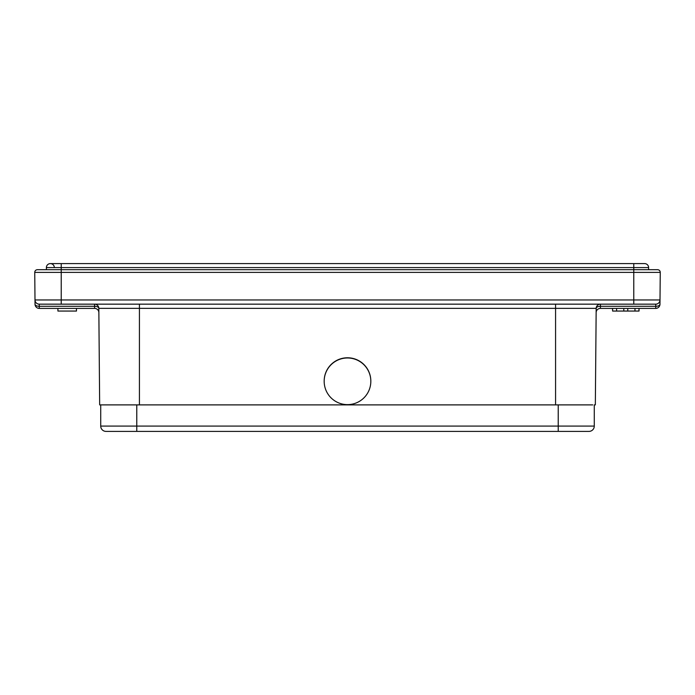 <?xml version="1.0" encoding="UTF-8"?>
<svg xmlns="http://www.w3.org/2000/svg" width="695" height="695" viewBox="0 0 695 695"><rect width="100%" height="100%" fill="white"/><g stroke="black" fill="none" stroke-linecap="round" stroke-linejoin="round"><path stroke-width="1.04" d="M633.77 304.158L633.77 272.379L34.75 272.379L35.028 304.202A4.239 2.12 -0.5 0 0 39.268 306.286L39.233 304.158A4.239 4.239 0 0 1 34.993 299.962A4.239 4.239 0 0 0 39.233 304.158A4.239 4.239 0 0 1 34.993 299.962L34.993 299.962A4.239 4.239 0 0 0 39.233 304.158L655.767 304.158A4.239 4.239 0 0 0 660.007 299.962A4.239 4.239 0 0 1 655.767 304.158L655.732 306.286A4.239 2.12 0.5 0 0 659.972 304.202A4.239 4.239 0 0 1 655.732 308.406A4.239 4.239 0 0 0 659.972 304.202A4.239 4.239 0 0 1 655.732 308.406L600.376 308.406A4.239 4.239 0 0 0 596.136 312.611L596.18 308.363L596.136 312.611A4.239 4.239 0 0 1 600.376 308.406L600.419 306.286A4.239 2.12 0.5 0 0 596.18 308.363L595.337 404.89L594.277 404.89L594.277 426.087A5.299 5.299 0 0 1 588.969 431.395L106.031 431.395A5.299 5.299 0 0 1 100.723 426.087L100.723 404.89L99.663 404.89L102.278 404.89L100.723 404.89M57.92 308.406L57.92 311.056L76.476 311.056L76.476 308.406M99.663 404.89L98.864 312.611A4.239 4.239 0 0 0 94.624 308.406L39.268 308.406A4.239 4.239 0 0 1 35.028 304.202M98.864 312.611L98.82 308.363A4.239 2.12 -0.5 0 0 94.581 306.286L94.624 308.406M370.826 381.303A23.326 23.326 0 0 1 347.5 404.629A23.326 23.326 0 0 1 324.174 381.303A23.326 23.326 0 0 1 347.5 357.977A23.326 23.326 0 0 1 370.826 381.303L370.826 381.103A23.326 23.326 180 0 0 347.5 357.777A23.326 23.326 180 0 0 324.174 381.103L324.174 381.303M54.34 267.584A3.979 3.979 0 0 0 50.361 263.605A3.979 3.979 0 0 0 46.391 267.584A3.979 3.979 0 0 1 50.361 263.605L644.639 263.605A3.979 3.979 0 0 1 648.609 267.584L648.609 269.703M42.656 269.703L46.391 269.703L46.391 267.584L61.23 267.584L61.23 269.703L633.77 269.703L633.77 267.584L61.23 267.584L61.23 263.605M655.732 308.406L655.732 306.286L600.419 306.286L600.419 304.158A4.239 4.239 0 0 0 596.18 308.363L139.426 308.363L139.426 404.89L102.278 404.89M594.277 404.89L595.337 404.89M592.722 404.89L555.574 404.89L555.574 304.158M139.426 304.158L139.426 308.363L98.82 308.363A4.239 4.239 0 0 0 94.581 304.158L94.581 306.286L39.268 306.286L39.268 308.406M657.6 269.703A2.65 2.65 0 0 1 660.25 272.379L633.77 272.379L633.77 269.703L657.6 269.703A2.65 2.65 0 0 1 660.25 272.379L660.007 299.962A4.239 4.239 0 0 1 655.767 304.158A4.239 4.239 0 0 0 660.007 299.962L659.972 304.202M34.75 272.379A2.65 2.65 0 0 1 37.4 269.703L61.23 269.703L61.23 299.962L660.007 299.962M644.639 263.605L633.77 263.605L633.77 267.584L648.609 267.584M639.044 311.056L639.044 308.406L639.044 311.056L612.608 311.056L612.608 308.406M616.613 311.056L616.613 308.406M638.974 311.056L638.974 308.406M612.608 311.056L612.538 308.406M634.978 311.056L634.978 308.406M627.776 311.056L627.776 308.406M623.806 311.056L623.806 308.406M558.224 404.89L558.224 426.087L594.277 426.087A5.299 5.299 0 0 1 588.969 431.395M106.031 431.395A5.299 5.299 0 0 1 100.723 426.087L558.224 426.087L558.224 431.395M136.776 404.89L136.776 431.395M98.82 308.363L99.628 308.363M576.372 308.363L596.18 308.363A4.239 4.239 0 0 1 600.419 304.158M139.426 404.89L555.574 404.89M34.993 299.962L61.23 299.962L61.23 304.158"/></g></svg>
